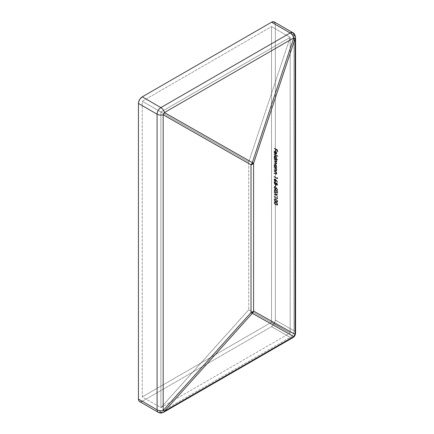 <?xml version="1.0" encoding="UTF-8"?>
<svg xmlns="http://www.w3.org/2000/svg" width="434" height="434" viewBox="0 0 434 434"><rect width="100%" height="100%" fill="white"/><g stroke="black" fill="none" stroke-linecap="round" stroke-linejoin="round"><path stroke-width="0.33" stroke-dasharray="2.17 1.63" d="M290.172 333.003L290.172 37.357L271.538 26.599L271.538 322.245L290.172 333.003L271.538 322.245L142.254 396.888L142.254 101.241L271.538 26.599L271.538 322.245L142.254 396.888L160.884 407.645L290.172 333.003L248.725 309.762L160.884 407.645L142.254 396.888L142.254 101.241L160.884 111.994L160.884 407.645L160.884 111.994L142.254 101.241L271.538 26.599L290.172 37.357L160.884 111.994L248.725 162.018L248.725 309.762L248.725 162.018L290.172 37.357L290.172 333.003L160.884 407.645L248.725 309.762L290.172 333.003M275.747 201.897L274.158 200.286L274.321 198.881L276.046 199.445L277.402 200.996L277.348 202.13L275.747 201.897L277.223 202.233L277.516 201.582L275.747 199.266L274.277 198.908L273.99 199.542L274.527 198.761L276.002 199.119L275.747 199.266L276.002 199.119L277.765 201.436L277.472 202.087L275.747 201.897L276.002 201.75L274.239 199.396L273.99 199.542L275.747 201.897M275.189 186.832L274.82 186.392L274.31 186.723L274.576 188.285L275.845 189.316L276.442 189.007L276.453 188.074L277.337 188.79L277.337 190.108L277.679 190.309L277.679 188.719L276.002 187.352L277.679 188.719L277.429 188.866L275.753 187.499L276.002 187.352L276.073 188.763L275.183 188.958L275.438 188.812L274.586 187.342L274.331 187.488L275.189 186.832L274.586 187.342L275.438 188.812L276.176 188.307L276.002 187.352L275.753 187.499L277.429 188.866L277.429 190.455L277.082 190.255L277.082 188.936L276.203 188.22L275.948 189.414L274.456 188.633L274.006 187.054L274.261 186.62L274.934 186.631L274.375 187.217L274.397 187.9L275.015 188.85L275.731 189.007L275.753 187.499L275.921 188.454L275.183 188.958L274.331 187.488L274.934 186.631L274.272 186.609L273.99 187.266L275.172 189.3L275.975 189.403L276.203 188.22L277.082 188.936L277.082 190.255L277.429 190.455L277.679 188.719L277.679 190.309L277.082 190.255L277.337 188.79L277.082 188.936L277.337 188.79L276.453 188.074L276.225 189.257L275.172 189.3L275.422 189.153L274.239 187.119L273.99 187.266L274.527 186.463L275.189 186.484L275.189 186.832L274.554 186.978L274.934 186.978M275.194 186.436L275.194 184.944L275.536 185.144L275.536 186.631L275.194 186.436L275.536 186.631L275.444 184.797L275.791 184.998L275.791 186.484L275.194 186.436L275.444 184.797L275.194 186.436M276.198 183.018L276.908 182.86L275.943 183.164L275.834 182.264L275.064 181.624L274.51 181.672L273.99 182.578L274.239 182.432L274.359 183.821L275.302 184.369L275.053 184.515L276.198 184.135L275.302 184.369L274.608 183.674L274.239 182.432L274.527 181.662L275.275 181.721L276.198 183.018L276.908 182.86L277.765 184.493L277.272 185.258L276.735 185.28L275.943 184.282L275.34 184.629L274.51 184.038L274.044 182.123L274.917 181.813L275.943 183.164L276.431 182.92L277 183.311L277.516 184.64L276.653 183.007L275.943 183.164L275.026 181.868L274.272 181.808L273.99 182.578L274.359 183.821L275.053 184.515L275.943 184.282L276.642 185.237L276.897 185.09L276.198 184.135L275.677 184.575L275.943 184.282M277.082 178.293L277.082 177.696L277.429 178.835L274.076 176.904L274.076 176.551L277.082 178.293L274.076 176.551L274.076 176.904L277.429 178.835L277.337 177.549L277.679 177.973L277.429 178.835L274.076 176.904L274.076 176.551L277.082 178.293L277.337 177.549L277.082 178.293M276.268 173.475L276.04 173.779L276.518 173.329L275.872 171.989L274.076 171.191L274.076 170.844L276.523 172.26L276.523 172.607L276.084 172.352L276.539 173.98L275.764 174.273L274.076 173.329L274.076 172.982L275.888 173.947L276.268 173.475L275.688 172.2L274.076 171.191L275.617 172.135L276.268 173.475L275.785 173.925L274.076 172.982L275.324 174.05L276.312 174.3L276.567 173.708L276.084 172.352L276.523 172.607L276.523 172.26L274.076 170.844L276.778 172.114L276.523 172.607L276.084 172.352L276.339 172.206L276.821 173.562L276.567 174.153L275.324 174.05L275.579 173.904L274.076 173.329L274.076 172.982L275.785 173.925L276.518 173.329L275.785 173.925M276.268 170.199L276.04 170.502L276.518 170.052L275.872 168.712L274.076 167.915L274.076 167.567L276.523 168.983L276.523 169.331L276.084 169.076L276.539 170.703L275.764 170.996L274.076 170.052L274.076 169.705L275.888 170.676L276.268 170.199L275.688 168.924L274.076 167.915L275.617 168.859L276.268 170.199L275.785 170.649L274.076 169.705L275.324 170.774L276.312 171.023L276.567 170.432L276.084 169.076L276.523 169.331L276.523 168.983L274.076 167.567L276.778 168.837L276.523 169.331L276.084 169.076L276.339 168.929L276.821 170.285L276.567 170.877L275.324 170.774L275.579 170.627L274.076 170.052L274.076 169.705L275.785 170.649L276.518 170.052L275.785 170.649M276.073 167.578L276.523 168.186L274.076 166.775L274.076 166.428L274.5 166.672L274.038 165.414L274.402 164.415L275.796 164.898L276.561 166.884L276.073 167.578L276.567 166.721L275.308 164.508L274.407 164.415L274.033 165.245L274.5 166.672L274.076 166.428L274.076 166.775L276.523 168.186L276.778 167.692L276.778 168.039L274.076 166.775L274.326 166.282L274.749 166.526L274.5 166.672L274.283 165.099L274.033 165.245L274.662 164.269L275.557 164.361L275.308 164.508L275.557 164.361L276.821 166.575L276.322 167.432L276.778 167.692L276.073 167.578L276.794 166.889L276.458 165.316L275.308 164.242L274.375 164.584L274.749 166.526L274.326 166.282L274.326 166.629L276.778 168.039L276.322 167.432M274.076 154.412L274.076 154.065L277.516 156.05L277.516 156.397L274.076 154.412L277.516 156.397L277.516 156.05L274.326 153.918L277.765 155.904L277.765 156.251L274.076 154.412L274.326 153.918L274.076 154.412M275.237 151.558L274.592 151.482L274.348 151.873L274.706 153.636L274.201 152.806L274.049 151.667L274.391 151.124L275.514 151.39L276.539 153.077L276.084 154.271L275.237 154.086L275.237 151.558L275.237 154.086L276.48 154.065L276.084 154.271L276.567 153.408L276.111 152.041L275.292 151.244L274.348 151.151L274.033 151.938L274.706 153.636L274.586 151.922L275.102 153.262L274.706 153.636L274.961 153.49L274.283 151.792L274.033 151.938L274.597 151.005L275.547 151.097L275.292 151.244L276.366 151.895L276.111 152.041L276.366 151.895L276.821 153.262L276.339 154.124L275.237 154.086L275.487 151.412L274.841 151.336L274.331 152.068L274.586 151.482L275.237 151.558M274.076 148.504L274.076 148.157L277.429 150.093L277.429 151.981L277.082 151.781L277.082 150.24L276.051 149.643L276.051 151.184L275.709 150.983L275.709 149.448L274.076 148.504L275.709 149.448L275.709 150.983L276.051 151.184L276.051 149.643L277.082 150.24L277.082 151.781L277.429 151.981L277.429 150.093L274.076 148.157L277.679 149.947L277.679 151.835L277.082 151.781L277.337 150.093L276.051 149.643L276.051 151.184L275.709 150.983L275.959 149.301L274.076 148.504L274.326 148.01L274.076 148.504M276.051 158.877L277.516 160.07L274.076 158.084L274.076 157.737L274.5 157.981L274.125 156.045L274.814 155.643L276.203 156.777L276.561 158.198L276.051 158.877L276.567 158.03L275.308 155.817L274.407 155.725L274.033 156.555L274.5 157.981L274.076 157.737L274.076 158.084L277.516 160.07L277.765 159.576L277.765 159.924L274.076 158.084L274.326 157.591L274.749 157.835L274.5 157.981L274.283 156.408L274.033 156.555L274.662 155.578L275.557 155.67L275.308 155.817L275.557 155.67L276.821 157.884L276.306 158.73L277.765 159.576L276.051 158.877L276.686 158.459L276.8 157.585L276.046 156.066L275.308 155.551L274.375 155.898L274.749 157.835L274.326 157.591L274.326 157.938L277.765 159.924L276.306 158.73M274.076 159.229L274.076 158.882L276.523 160.292L276.523 160.64L276.1 160.396L276.529 161.92L275.975 162.202L276.539 163.83L275.807 164.074L274.076 163.097L274.076 162.75L275.926 163.759L276.268 163.347L275.845 162.327L274.076 160.813L275.953 161.822L276.16 160.911L274.076 159.229L275.107 159.821L276.268 161.41L276.105 161.79L276.518 161.264L275.319 161.535L274.076 160.813L276.268 163.347L276.105 163.737L276.518 163.2L275.406 163.52L274.076 162.75L274.076 163.097L276.344 164.106L276.567 163.58L275.975 162.202L276.599 162.028L275.975 162.202L276.567 161.643L276.1 160.396L276.523 160.64L276.523 160.292L274.076 158.882L276.778 160.146L276.523 160.64L276.1 160.396L276.697 160.84L276.442 160.987L276.697 160.84L276.821 161.497L276.23 162.056L276.821 163.434L276.599 163.96L275.4 163.868L275.655 163.721L274.076 163.097L274.076 162.75L275.406 163.52L276.518 163.2L275.281 161.567L274.076 161.166L274.076 160.813L275.319 161.535L276.518 161.264L275.357 159.674L274.076 159.229L274.326 158.736L274.076 159.229M275.01 179.079L277.516 182.112L275.975 180.473L275.72 181.542L274.613 181.146L273.995 179.551L274.283 178.998L274.809 178.987L274.277 178.998L273.99 179.665L275.015 181.466L275.72 181.542L275.975 180.473L277.516 182.112L275.986 180.077L276.236 179.931L277.586 182.128L277.331 182.275L277.586 182.128L276.23 180.327L275.97 181.396L275.015 181.466L275.27 181.32L274.239 179.519L273.99 179.665L274.532 178.851L275.264 178.933L275.01 179.079L276.236 179.931L275.01 179.079M275.747 192.663L274.158 191.052L274.321 189.647L276.046 190.211L277.402 191.757L277.348 192.891L275.747 192.663L277.223 193L277.516 192.343L275.747 190.032L274.277 189.669L273.99 190.309L274.527 189.522L276.002 189.886L275.747 190.032L276.002 189.886L277.765 192.197L277.472 192.853L275.747 192.663L276.002 192.517L274.239 190.163L273.99 190.309L275.747 192.663M274.076 192.067L275.785 194.318L277.429 194.052L277.429 194.454L276.057 194.676L277.429 196.884L275.785 194.72L274.076 194.996L274.076 194.595L275.514 194.361L274.076 192.067L275.514 194.361L274.076 194.595L274.076 194.996L275.785 194.72L277.429 196.884L276.057 194.676L277.429 194.454L277.429 194.052L275.785 194.318L277.679 193.906L277.429 194.454L276.057 194.676L276.312 194.53L277.679 196.738L277.429 196.884L277.679 196.738L276.04 194.573L274.076 194.996L274.326 194.448L275.769 194.215L275.514 194.361L275.769 194.215L274.326 192.322L274.076 192.468L274.326 191.92L274.076 192.067L274.326 191.92L276.04 194.172L275.785 194.318L274.076 192.067M277.082 198.251L277.082 197.654L277.429 198.794L274.076 196.857L274.076 196.51L277.082 198.251L274.076 196.51L274.076 196.857L277.429 198.794L277.337 197.508L277.679 197.931L277.429 198.794L274.076 196.857L274.076 196.51L277.082 198.251L277.337 197.508L277.082 198.251M275.747 204.875L274.158 203.264L274.321 201.859L276.046 202.423L277.402 203.975L277.348 205.108L275.747 204.875L277.223 205.211L277.516 204.56L275.747 202.244L274.277 201.886L273.99 202.521L274.527 201.739L276.002 202.098L275.747 202.244L276.002 202.098L277.765 204.414L277.472 205.065L275.747 204.875L276.002 204.729L274.239 202.374L273.99 202.521L275.747 204.875M140.139 401.754L139.564 401.542A5.376 3.103 120 0 0 142.254 401.276L160.884 412.034L290.172 337.392L271.538 326.634L142.254 401.276L160.884 412.034L290.172 337.392A5.376 3.103 -120 0 0 292.858 337.657A5.376 3.103 60 0 1 290.172 337.392L271.538 326.634L274.228 323.797L275.34 320.048L293.975 330.806L293.975 35.159L275.34 24.402L275.34 320.048L275.34 24.402L275.053 22.888M140.8 401.781L141.511 401.618M142.254 401.276L271.538 326.634A5.376 3.103 120 0 0 275.34 320.048L293.975 330.806L293.975 35.159L275.34 24.402A5.376 3.103 120 0 0 274.228 21.939M295.549 333.003A5.376 3.103 0 0 0 293.975 330.806A5.376 3.103 -60 0 1 290.172 337.392A5.376 3.103 120 0 0 293.975 330.806A5.376 3.103 180 0 1 295.549 333.003M158.198 412.3A5.376 3.103 120 0 0 160.884 412.034A5.376 3.103 -120 0 0 163.575 412.3M295.549 37.357L292.858 32.696M248.725 162.018L160.884 111.994L290.172 37.357L248.725 162.018M277.679 149.947L277.679 151.835L277.337 151.634L277.337 150.093L276.306 149.497L276.306 151.037L275.959 150.837L275.959 149.301L274.326 148.357L274.326 148.01L277.679 149.947M276.084 154.271L275.487 153.94L275.487 151.412L274.982 151.287L274.603 151.726L274.961 153.49L274.456 152.659L274.288 151.65L274.646 150.978L275.547 151.097L276.469 152.057L276.816 153.424L276.339 154.124M275.791 153.766L276.328 153.696L276.507 152.904L275.791 151.618L275.536 153.913L275.536 151.764L275.791 151.618L275.791 153.766L276.246 153.755L275.536 153.913L276.518 153.11L276.29 152.247L275.536 151.764L276.29 152.247L276.035 152.394L276.268 153.256L276.518 153.11L275.536 153.913L276.073 153.842L276.268 153.256L275.536 151.764L275.536 153.913M277.765 155.904L277.765 156.251L274.326 154.265L274.326 153.918L277.765 155.904M275.547 158.296L274.657 157.07L275.015 155.904L275.774 156.169L276.453 157.244L276.366 158.264L275.547 158.296L276.23 158.372L276.518 157.716L275.975 158.518L275.292 158.443L275.547 158.296L275.292 158.443L274.331 156.745L274.586 156.598L275.547 158.296M274.331 156.745L274.619 156.104L275.557 156.018L274.868 155.958L274.402 157.216L275.199 158.383L276.111 158.41L276.518 157.716L275.557 156.018L275.302 156.164L276.268 157.862L275.302 156.164L274.613 156.104L274.331 156.745M275.975 162.202L276.784 161.773L276.355 160.249L276.778 160.493L276.778 160.146L274.326 158.736L276.132 160.282L276.518 161.264L276.132 161.66L274.326 160.667L276.1 162.18L276.518 163.2L276.176 163.613L274.326 162.604L274.326 162.951L276.626 163.938L276.778 163.086L276.23 162.056M275.547 166.982L274.657 165.761L275.015 164.589L275.774 164.86L276.453 165.929L276.366 166.949L275.547 166.982L276.23 167.063L276.518 166.406L275.975 167.209L275.292 167.128L275.547 166.982L275.292 167.128L274.331 165.43L274.586 165.283L275.547 166.982M274.331 165.43L274.619 164.79L275.557 164.703L274.868 164.643L274.402 165.907L275.199 167.068L276.111 167.095L276.518 166.406L275.557 164.703L275.302 164.849L276.268 166.553L275.302 164.849L274.613 164.795L274.331 165.43M276.04 170.502L274.326 169.558L274.326 169.906L276.431 170.925L276.816 170.123L276.339 168.929L276.778 169.184L276.778 168.837L274.076 167.567L274.076 167.915L275.937 168.777L276.518 170.052M276.04 173.779L274.326 172.835L274.326 173.182L276.431 174.202L276.816 173.399L276.339 172.206L276.778 172.461L276.778 172.114L274.076 170.844L274.076 171.191L275.937 172.054L276.518 173.329M277.679 177.973L277.679 178.689L274.326 176.757L274.326 176.405L277.337 178.146L277.337 177.549L277.679 177.973M277.765 181.965L275.655 179.237L274.538 178.851L274.261 179.763L274.868 181L275.975 181.396L276.23 180.327L277.765 181.965M275.248 180.962L274.63 179.448L275.113 179.209L275.736 179.795L275.91 180.631L275.438 181.146L274.999 181.108L275.921 180.473L274.999 181.108L274.331 179.882L274.586 179.736L275.134 181.173L275.921 180.473L275.248 179.275L274.554 179.378L275.248 179.275L274.331 179.882L274.999 179.421L275.623 180.289L275.134 179.513L274.451 179.464L274.375 180.218L274.999 181.108M276.653 183.007L275.943 183.164M276.642 185.237L277.234 185.285L277.765 184.493L277.489 185.139L276.642 185.237M276.198 184.135L276.984 185.134L277.706 184.862L277.635 183.815L276.908 182.86M275.297 184.016L274.624 182.313L275.178 182.02L275.807 182.692L275.991 183.642L275.498 184.195L275.048 184.162L276.002 183.479L275.048 184.162L274.331 182.785L274.586 182.638L275.118 184.2L276.002 183.479L275.264 182.063L274.565 182.166L275.264 182.063L274.331 182.785L275.015 182.209L275.704 183.24L275.167 182.318L274.5 182.22L274.375 183.159L275.048 184.162M276.908 184.748L276.387 183.414L276.843 183.175L277.293 183.691L277.304 184.721L276.908 184.748L277.424 184.276L276.653 184.895L277.424 184.276L276.903 183.208L276.349 183.669L276.908 184.748L276.653 184.895L276.095 183.815L276.903 183.208L276.349 183.669M276.903 183.208L276.095 183.815L276.648 183.354L277.169 184.423L276.773 184.944L277.424 184.276M276.095 183.815L276.653 184.895M277.169 184.423L276.648 183.354M275.791 184.998L275.791 186.484L275.444 186.289L275.444 184.797L275.791 184.998M275.438 188.812L275.953 188.882L275.183 188.958M276.002 189.886L275.01 189.463L274.364 189.68L274.608 191.269L276.301 192.68L277.597 192.745L277.445 191.166L276.002 189.886M277.424 192.012L276.908 192.517L275.579 191.893L274.711 190.906L274.733 189.967L275.547 189.994L276.908 190.906L277.424 192.012L276.002 190.233L275.753 190.38L277.169 192.159L277.424 192.012L276.957 192.615L277.424 192.012C277.217 192.631 276.746 192.685 276.002 192.17L274.906 191.682L275.161 191.535L274.586 190.374L274.331 190.521L274.586 190.374C274.787 189.745 275.259 189.696 276.002 190.233L274.646 190.021L274.331 190.521L274.809 189.913L274.586 190.374M277.169 192.159C276.963 192.777 276.491 192.832 275.753 192.316L274.331 190.521C274.538 189.891 275.01 189.842 275.753 190.38L277.022 191.578L276.881 192.647L275.113 191.871L274.331 190.521M277.679 193.906L277.679 194.307L276.312 194.53L277.679 196.738L276.04 194.573L274.326 194.85L274.326 194.448L275.769 194.215L274.326 191.92L276.04 194.172L277.679 193.906M277.679 197.931L277.679 198.647L274.326 196.71L274.326 196.363L277.337 198.105L277.337 197.508L277.679 197.931M276.002 199.119L275.01 198.696L274.364 198.913L274.608 200.508L276.301 201.913L277.597 201.984L277.445 200.405L276.002 199.119M277.424 201.246L276.908 201.756L275.579 201.126L274.711 200.139L274.733 199.201L275.547 199.228L276.908 200.139L277.424 201.246L276.002 199.466L275.753 199.613L277.169 201.392L277.424 201.246L276.957 201.848L277.424 201.246C277.217 201.87 276.746 201.918 276.002 201.403L274.906 200.915L275.161 200.768L274.586 199.607L274.331 199.754L274.586 199.607C274.787 198.978 275.259 198.929 276.002 199.466L274.646 199.255L274.331 199.754L274.809 199.146L274.586 199.607M277.169 201.392C276.963 202.016 276.491 202.065 275.753 201.55L274.331 199.754C274.538 199.125 275.01 199.076 275.753 199.613L277.022 200.812L276.881 201.881L275.113 201.105L274.331 199.754M276.002 202.098L275.01 201.68L274.364 201.891L274.608 203.486L276.301 204.891L277.597 204.962L277.445 203.383L276.002 202.098M277.424 204.224L276.908 204.734L275.579 204.105L274.711 203.117L274.733 202.179L275.547 202.206L276.908 203.117L277.424 204.224L276.002 202.445L275.753 202.591L277.169 204.371L277.424 204.224L276.957 204.826L277.424 204.224C277.217 204.848 276.746 204.897 276.002 204.381L274.906 203.899L275.161 203.752L274.586 202.586L274.331 202.732L274.586 202.586C274.787 201.956 275.259 201.913 276.002 202.445L274.646 202.233L274.331 202.732L274.809 202.125L274.586 202.586M277.169 204.371C276.963 204.994 276.491 205.043 275.753 204.528L274.906 203.899L274.331 202.732C274.538 202.103 275.01 202.054 275.753 202.591L277.022 203.79L276.881 204.859L275.113 204.083L274.331 202.732"/><path stroke-width="0.65" d="M275.053 22.888L273.653 21.727L271.538 22.205L142.254 96.847L271.538 22.205L290.172 32.962L160.884 107.605L142.254 96.847L140.139 98.806L138.739 101.589L138.451 103.433L157.081 114.191L157.081 409.837L138.451 399.079L138.451 103.433L138.451 399.079L138.739 400.593L139.564 401.542A5.376 3.103 120 0 1 138.451 399.079L157.081 409.837A5.376 3.103 0 0 0 163.179 410.45L163.179 114.804A5.376 3.103 180 0 1 157.081 114.191L157.081 409.837A5.376 3.103 120 0 0 158.198 412.3A5.376 3.103 -60 0 1 157.081 409.837A5.376 3.103 180 0 0 163.179 410.45L163.179 114.804L251.02 164.822L251.02 312.572L163.179 410.45A5.376 0.749 41.9 0 0 164.459 411.204A5.376 3.103 60 0 1 163.575 412.3A5.376 3.103 60 0 1 160.884 412.034A5.376 3.103 -60 0 1 158.198 412.3L139.564 401.542M140.139 401.754L140.8 401.781M141.511 401.618L142.254 401.276M292.858 32.696L290.172 32.962C291.887 34.053 293.08 35.707 293.747 37.921L295.033 38.68L295.549 37.357C294.93 34.498 294.035 32.946 292.858 32.696L274.228 21.939A5.376 3.103 120 0 0 271.538 22.205L290.172 32.962L160.884 107.605A5.376 3.103 60 0 1 164.459 112.563L293.747 37.921L252.3 162.587L164.459 112.563L293.747 37.921A5.376 3.103 -120 0 0 290.172 32.962A5.376 3.103 -60 0 1 292.858 32.696A5.376 3.103 -60 0 1 293.975 35.159A5.376 3.103 180 0 1 295.549 37.357A5.376 3.103 180 0 1 295.033 38.68L295.033 334.326A5.376 3.103 0 0 0 295.549 333.003A5.376 3.103 180 0 1 295.033 334.326L253.586 311.091L253.586 163.341A5.376 3.103 180 0 1 252.528 164.209A5.376 3.103 180 0 1 251.02 164.822L251.02 312.572A5.376 3.103 0 0 0 252.528 311.959A5.376 3.103 0 0 0 253.586 311.091L253.586 163.341L295.033 38.68L295.033 334.326L293.747 336.562L164.459 411.204L252.3 313.326L293.747 336.562L164.459 411.204L163.179 410.45L251.02 312.572L293.747 336.562A5.376 3.103 60 0 1 292.858 337.657A5.376 3.103 -120 0 0 293.747 336.562A5.376 5.024 -60.7 0 0 295.033 334.326L253.586 311.091A5.376 5.024 119.3 0 1 252.3 313.326A5.376 0.749 -138.1 0 1 251.02 312.572A5.376 3.103 180 0 0 252.528 311.959A5.376 3.103 60 0 1 252.3 313.326L253.586 311.091A5.376 3.103 180 0 1 252.528 311.959A5.376 3.103 -120 0 1 252.3 313.326L164.459 411.204A5.376 3.103 -120 0 1 163.575 412.3C161.784 413.271 159.989 413.271 158.198 412.3M160.884 107.605L142.254 96.847A5.376 3.103 120 0 0 138.451 103.433L157.081 114.191A5.376 3.103 -60 0 1 160.884 107.605C158.578 109.2 157.309 111.397 157.081 114.191C158.893 115.135 160.927 115.341 163.179 114.804L164.459 112.563C163.797 110.35 162.604 108.695 160.884 107.605M253.586 163.341L295.033 38.68A5.376 0.787 -161.6 0 0 293.747 37.921L252.3 162.587A5.376 0.787 18.4 0 1 253.586 163.341L164.459 112.563A5.376 3.488 119.7 0 1 163.179 114.804L251.02 164.822A5.376 3.488 -60.3 0 0 252.3 162.587A5.376 3.103 60 0 1 252.528 164.209A5.376 3.103 0 0 0 253.586 163.341M251.747 163.754L251.02 164.822A5.376 3.103 0 0 0 252.528 164.209A5.376 3.103 -120 0 0 252.3 162.587L251.747 163.754M295.549 37.357L295.549 333.003C295.44 335.091 294.545 336.648 292.858 337.657L163.575 412.3"/></g></svg>
